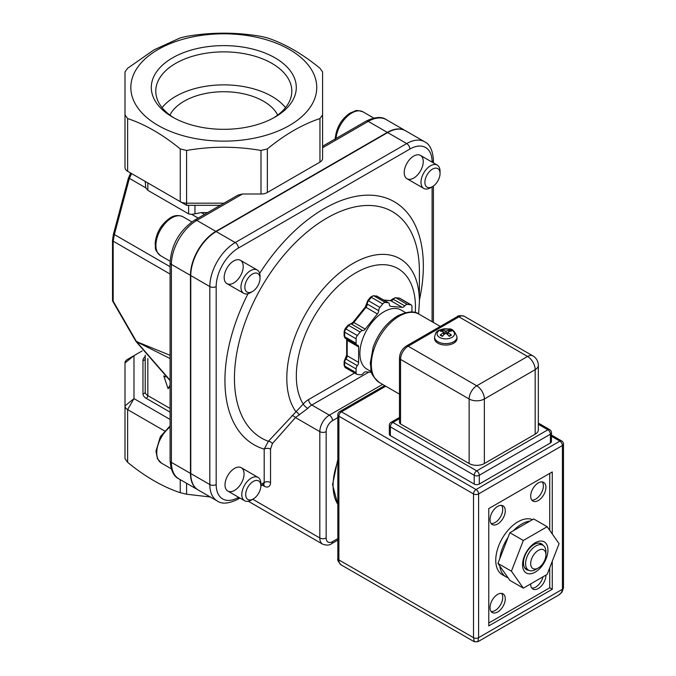 <?xml version="1.0" encoding="UTF-8"?>
<svg xmlns="http://www.w3.org/2000/svg" width="676" height="676" viewBox="0 0 676 676"><rect width="100%" height="100%" fill="white"/><g stroke="black" fill="none" stroke-linecap="round" stroke-linejoin="round"><path stroke-width="1.01" d="M170.09 380.242L136.62 341.76L137.025 341.388M170.09 358.559L136.62 341.76M262.33 485.098L264.189 486.171A8.982 5.188 -120 0 0 270.535 482.503L270.535 449.118L272.403 443.591L295.446 417.574L307.741 408.431A4.487 1.234 41.7 0 1 303.211 404.071L268.397 441.301L264.189 449.118L264.189 482.503A4.487 2.594 60 0 1 263.26 484.557L263.885 484.379L263.26 484.117M270.535 449.118A4.487 2.594 0 0 0 264.189 449.118A140.295 81.002 120 0 1 248.007 293.73M272.403 443.591A4.487 3.633 47.6 0 0 268.397 441.301A130.772 75.501 -60 0 1 287.308 251.235A130.772 75.501 -60 0 1 419.399 271.456L419.399 301.673A93.761 54.131 120 0 0 335.702 276.129A93.761 54.131 120 0 0 295.936 411.726A4.487 2.772 53.9 0 1 299.206 415.064M337.839 538.578L332.524 541.645A8.982 5.188 -60 0 1 326.17 537.978L326.17 431.643A4.487 2.594 180 0 1 319.816 431.643L295.446 417.574A4.487 3.524 33.2 0 0 291.905 415.605M322.587 158.446L322.587 114.886L319.959 118.553L319.959 162.113A8.982 5.188 180 0 0 322.587 158.446L322.587 147.765L368.276 121.384A35.921 20.745 -60 0 1 386.233 119.61C381.644 116.34 374.91 116.864 366.029 121.165A4.487 2.594 60 0 1 368.276 121.384L387.323 132.386A35.921 20.745 -60 0 1 405.287 130.603A35.921 20.745 -60 0 1 405.448 130.696M387.323 132.386L215.855 231.378L196.809 220.384L242.49 194.004L238.003 195.077L194.561 220.156A4.487 2.594 60 0 1 196.809 220.384A35.921 20.745 -60 0 0 171.4 264.384L190.455 275.377A35.921 20.745 -60 0 1 215.855 231.378M190.455 275.377L190.455 473.377L171.4 462.376L171.4 264.384A4.487 2.594 0 0 1 170.09 262.55C171.451 244.492 179.605 230.364 194.561 220.156M198.051 489.914A35.921 20.745 -60 0 1 197.899 489.821A35.921 20.745 -60 0 1 190.455 473.377M433.409 162.874L433.409 160.068C432.699 150.224 429.784 144.132 424.655 141.791L405.608 130.789A35.921 20.745 120 0 0 387.644 132.572L216.176 231.564A35.921 20.745 120 0 0 190.776 275.563L190.776 473.555A35.921 20.745 120 0 0 198.212 490.007L217.266 501A35.921 20.745 120 0 1 209.822 484.557A4.487 2.594 0 0 0 216.176 484.557L216.176 286.565A31.434 18.151 -60 0 1 238.4 248.067L409.867 149.066A31.434 18.151 -60 0 1 432.099 161.902L432.099 162.113M170.09 419.45L133.983 398.603L133.983 355.652L127.629 359.319A8.982 5.188 0 0 0 125.001 362.987L125.001 458.666L127.629 462.333C145.171 476.732 162.705 486.855 180.247 492.703L186.593 494.224L210.304 496.987M125.001 362.987L133.983 355.652L127.629 359.319L142.112 350.962M244.061 473.893A13.469 7.774 -60 0 1 238.189 487.447A13.469 7.774 -60 0 1 227.804 491.055A13.469 7.774 -60 0 1 227.804 475.498A13.469 7.774 -60 0 1 241.273 467.724A13.469 7.774 -60 0 1 244.061 473.893M243.225 266.488A13.469 7.774 -60 0 1 237.344 280.041A13.469 7.774 -60 0 1 226.959 283.65A13.469 7.774 -60 0 1 226.959 268.102A13.469 7.774 -60 0 1 240.436 260.319A13.469 7.774 -60 0 1 243.225 266.488M423.26 161.572A13.469 7.774 -60 0 1 417.379 175.126A13.469 7.774 -60 0 1 406.994 178.734A13.469 7.774 -60 0 1 406.994 163.178A13.469 7.774 -60 0 1 420.472 155.404A13.469 7.774 -60 0 1 423.26 161.572M174.163 117.987A68.014 39.267 180 0 1 155.784 91.133A68.014 39.267 180 0 1 197.772 54.857A68.014 39.267 180 0 1 271.887 63.367A68.014 39.267 180 0 1 291.812 91.133A68.014 39.267 180 0 1 273.425 117.987M172.532 117.066A72.501 41.861 0 0 0 275.064 117.066A72.501 41.861 0 0 0 275.064 57.874A72.501 41.861 0 0 0 172.532 57.874A72.501 41.861 0 0 0 172.524 117.066A72.501 41.861 0 0 0 172.532 117.066M162.079 107.636A68.014 39.267 180 0 1 271.887 96.372A68.014 39.267 180 0 1 285.509 107.636M158.066 49.517A92.958 53.666 0 0 0 199.733 139.307A92.958 53.666 0 0 0 313.588 73.583A92.958 53.666 0 0 0 158.066 49.517M277.692 115.081A56.133 32.406 0 0 0 223.798 91.725A56.133 32.406 0 0 0 169.896 115.081M319.959 162.113L267.35 192.491A8.982 5.188 180 0 1 260.995 194.004L242.49 194.004M165.561 376.929L163.786 375.907L168.096 388.725L170.09 385.092M168.096 388.725L170.09 386.275M136.569 341.777L113.171 301.183L113.171 241.18L114.379 234.547L129.369 178.363L131.634 173.588M204.515 214.41L201.347 212.585L191.79 214.402L188.612 213.869L147.841 190.328L145.788 187.844L145.213 181.43M201.347 212.585L207.676 212.585M112.816 301.386L113.171 301.183A2.248 1.293 180 0 1 112.52 300.262A2.248 2.248 0 0 0 112.816 301.386L135.884 341.338L170.09 355.322M128.381 178.565L129.369 178.363L145.788 187.844M113.399 234.749L114.379 234.547L170.09 266.707M223.984 203.172L186.593 203.172L186.593 205.318L220.266 205.318M125.001 415.706L125.001 405.938A8.982 5.188 0 0 0 127.629 409.605L164.488 430.882M319.959 118.553C302.425 124.401 284.883 134.532 267.35 148.931L260.995 150.452C236.194 146.177 211.394 146.177 186.593 150.452L186.593 203.172A8.982 5.188 180 0 1 180.247 201.651L127.629 171.281A8.982 5.188 180 0 1 125.001 167.614L125.001 71.935L127.629 68.268L153.942 49.889L180.247 37.89L186.593 36.377C211.394 32.102 236.194 32.102 260.995 36.377L267.35 37.89C284.883 43.737 302.425 53.869 319.959 68.268L322.587 71.935L322.587 114.886M186.593 205.318L180.247 201.651L186.593 205.318M125.001 124.654L125.001 71.935M186.593 150.452L180.247 148.931C162.705 134.532 145.171 124.401 127.629 118.553L125.001 114.886M145.213 355.204L145.213 391.945A2.248 1.834 180 0 1 142.966 393.778A11.23 6.481 0 0 0 146.253 398.358L170.09 412.115M322.587 71.935L322.587 124.654M530.677 563.598A10.774 6.219 -60 0 1 538.299 550.399A10.774 6.219 -60 0 1 545.921 554.793A10.774 6.219 -60 0 1 538.299 567.992A10.774 6.219 -60 0 1 530.677 563.598M545.921 554.793L545.921 551.861A14.373 8.298 120 0 0 542.946 545.287A14.373 8.298 120 0 0 531.868 549.132A14.373 8.298 120 0 0 525.598 563.598A14.373 8.298 120 0 0 528.573 570.172A14.373 8.298 120 0 0 535.755 569.462L538.299 567.992M371.639 372.358L365.826 371.842A3.591 2.07 120 0 0 363.282 373.304A3.591 2.07 -60 0 1 360.739 374.774L357.35 374.47A3.591 2.07 -60 0 1 356.827 374.31A3.591 2.07 -60 0 1 356.083 372.662L356.083 368.927A3.591 2.07 -60 0 1 357.35 365.657A3.591 2.07 120 0 0 358.618 362.378L358.618 346.932A3.591 2.07 120 0 0 357.874 345.284A3.591 2.07 120 0 0 357.35 345.123A3.591 2.07 -60 0 1 356.827 344.963A3.591 2.07 -60 0 1 356.083 343.315L356.083 338.794A3.591 2.07 -60 0 1 357.35 335.516L360.156 332.034A3.591 2.07 -60 0 1 362.691 330.564A3.591 2.07 120 0 0 365.234 329.102L377.411 313.951A3.591 2.07 120 0 0 378.678 310.681A3.591 2.07 -60 0 1 379.954 307.403L382.751 303.921A3.591 2.07 -60 0 1 385.295 302.451L388.092 302.704A3.591 2.07 -60 0 1 388.624 302.865A3.591 2.07 -60 0 1 389.368 304.513A3.591 2.07 120 0 0 390.111 306.152A3.591 2.07 120 0 0 390.635 306.312L402.228 307.352A3.591 2.07 120 0 0 404.763 305.882A3.591 2.07 -60 0 1 407.307 304.42L410.695 304.724A3.591 2.07 -60 0 1 411.219 304.884A3.591 2.07 -60 0 1 411.963 306.524L411.963 310.267A3.591 2.07 -60 0 1 411.583 312.033M371.445 371.741L366.958 369.155A34.13 19.705 -60 0 1 366.958 329.744A34.13 19.705 -60 0 1 401.088 310.039L405.575 312.625M551.464 436.265L559.889 441.132A3.591 2.07 60 0 1 562.432 445.535A3.591 2.07 0 0 0 563.48 444.064A3.591 3.591 0 0 0 561.688 440.955A3.591 2.07 120 0 0 559.889 441.132L476.065 489.534A3.591 2.07 120 0 0 473.521 493.928A3.591 2.07 -0 0 0 478.6 493.928A3.591 2.07 -120 0 0 476.065 489.534L341.431 411.802A3.591 2.07 -120 0 0 339.631 411.625A3.591 3.591 0 0 0 337.839 414.734A3.591 2.07 0 0 0 338.887 416.196A3.591 2.07 -60 0 1 341.431 411.802L385.743 386.216M563.48 444.064L563.48 587.799A3.591 2.07 180 0 1 563.48 587.799A3.591 2.07 180 0 1 562.432 589.261L561.477 592.506L558.714 595.057L477.856 641.735L478.6 637.662A3.591 2.07 180 0 1 473.521 637.662L474.307 641.752M477.822 641.752L474.273 641.735L341.118 564.866A10.774 6.219 -60 0 1 338.887 559.931A3.591 2.07 180 0 1 337.839 558.46C337.248 559.889 338.346 562.018 341.118 564.866M551.464 432.724A3.591 3.591 0 0 0 549.664 429.615A3.591 2.07 120 0 0 547.873 429.792A3.591 2.07 60 0 1 550.408 434.195A3.591 2.07 0 0 0 551.464 432.724L551.464 441.529A3.591 2.07 180 0 1 550.408 442.991L479.284 484.058A3.591 2.07 180 0 1 474.206 484.058L390.373 435.657A3.591 2.07 180 0 1 389.325 434.195L389.325 425.39A3.591 2.07 0 0 0 390.373 426.86A3.591 2.07 -60 0 1 392.917 422.458A3.591 2.07 -120 0 0 391.117 422.28A3.591 3.591 0 0 0 389.325 425.39M538.324 424.283L547.873 429.792L476.741 470.859A3.591 2.07 120 0 0 474.206 475.262A3.591 2.07 0 0 0 479.284 475.262A3.591 2.07 -120 0 0 476.741 470.859L392.917 422.458L399.482 418.664M538.324 365.26L538.324 429.792A10.774 6.219 180 0 1 535.172 434.195L484.362 463.525A10.774 6.219 180 0 1 469.127 463.525L400.538 423.928A3.591 2.07 180 0 1 399.482 422.458L399.482 357.925A3.591 2.07 0 0 0 400.538 359.395A10.774 6.219 -60 0 1 408.16 346.196L458.962 316.867A10.774 6.219 -60 0 1 464.353 316.326C460.5 315.346 458.1 315.464 457.162 316.681A3.591 2.07 60 0 1 458.962 316.867L527.55 356.463A10.774 6.219 60 0 1 535.172 369.662A10.774 6.219 0 0 0 538.324 365.26A10.774 10.774 0 0 0 532.942 355.931A10.774 6.219 120 0 0 527.55 356.463L476.741 385.793A10.774 6.219 120 0 0 469.127 398.992A10.774 6.219 0 0 0 484.362 398.992A10.774 6.219 -120 0 0 476.741 385.793L408.16 346.196A3.591 2.07 60 0 0 406.36 346.019L457.162 316.681M552.267 561.232L552.267 589.261L488.765 625.925L488.765 508.597L552.267 471.933L552.267 533.981M543.005 576.789A10.774 6.219 -60 0 1 531.792 588.069M545.921 575.107A10.774 6.219 -60 0 1 545.921 575.327A10.774 6.219 -60 0 1 541.214 586.177A10.774 6.219 -60 0 1 532.908 589.066A10.774 6.219 -60 0 1 530.677 583.903M542.262 481.929A10.774 6.219 -60 0 1 543.377 485.867A10.774 6.219 -60 0 1 539.49 495.787A10.774 6.219 -60 0 1 531.792 500.071M545.921 487.328A10.774 6.219 -60 0 1 541.214 498.178A10.774 6.219 -60 0 1 532.908 501.068A10.774 6.219 -60 0 1 532.908 488.621A10.774 6.219 -60 0 1 543.69 482.394A10.774 6.219 -60 0 1 545.921 487.328M501.626 593.393A10.774 6.219 -60 0 1 502.733 597.33A10.774 6.219 -60 0 1 498.846 607.251A10.774 6.219 -60 0 1 491.148 611.535M505.276 598.792A10.774 6.219 -60 0 1 500.57 609.642A10.774 6.219 -60 0 1 492.263 612.532A10.774 6.219 -60 0 1 492.263 600.085A10.774 6.219 -60 0 1 503.045 593.858A10.774 6.219 -60 0 1 505.276 598.792M501.626 505.394A10.774 6.219 -60 0 1 502.733 509.332A10.774 6.219 -60 0 1 498.846 519.252A10.774 6.219 -60 0 1 491.148 523.537M505.276 510.794A10.774 6.219 -60 0 1 500.57 521.644A10.774 6.219 -60 0 1 492.263 524.534A10.774 6.219 -60 0 1 492.263 512.087A10.774 6.219 -60 0 1 503.045 505.859A10.774 6.219 -60 0 1 505.276 510.794M552.267 589.261L549.732 587.799L488.765 622.993M549.732 473.394L549.732 530.373M549.732 567.781L549.732 587.799M508.039 577.769A31.434 18.151 -60 0 1 506.07 576.89A31.434 18.151 -60 0 1 499.792 566.032M499.792 558.697A31.434 18.151 -60 0 1 508.039 537.437M513.54 530.592A31.434 18.151 -60 0 1 530.035 521.069M506.07 576.89L502.26 574.684A31.434 18.151 -60 0 1 501.693 539.397A31.434 18.151 -60 0 1 532.494 519.65M528.869 570.333A14.923 8.619 -60 0 1 526.545 569.648A14.923 8.619 -60 0 1 524.263 557.683A14.923 8.619 -60 0 1 534.015 544.535A14.923 8.619 -60 0 1 541.476 543.791A14.923 8.619 -60 0 1 543.225 545.464M523.334 588.145L509.873 580.371L497.958 563.421L509.873 532.713L533.702 518.948L547.171 526.722L559.086 543.673L547.171 574.389L523.334 588.145L511.419 571.195L523.334 540.479L547.171 526.722M535.248 572.099A17.965 10.368 120 0 0 546.25 543.749A17.965 10.368 120 0 0 524.255 556.449A17.965 10.368 120 0 0 535.248 572.099M497.958 563.421L511.419 571.195M509.873 532.713L523.334 540.479M448.492 331.781L449.27 329.88A19.697 11.247 111.2 0 0 446.354 331.012L445.23 331.012A19.697 11.247 -111.2 0 0 442.315 329.88L443.093 331.781M442.315 329.88A6.566 3.794 0 0 0 440.22 331.088A19.697 11.323 51.2 0 1 443.591 331.958L443.591 332.609A19.697 13.3 120.2 0 0 440.22 335.102L440.837 335.085L440.22 335.102A6.566 3.794 0 0 0 442.315 336.31A19.697 9.27 -60.1 0 1 445.23 333.555L446.354 333.555A19.697 9.27 60.1 0 1 449.27 336.31A6.566 3.794 0 0 0 451.365 335.102A19.697 13.3 -120.2 0 0 447.994 332.609L447.994 331.958A19.697 11.323 -51.2 0 1 451.365 331.088A6.566 3.794 0 0 0 449.27 329.88M450.748 335.085L451.365 335.102L450.748 335.085A5.797 3.346 180 0 1 449.075 336.107M451.957 337.4A8.72 5.036 180 0 1 437.364 335.135A8.72 5.036 180 0 1 448.053 328.975A8.72 5.036 180 0 1 451.957 337.4M447.85 334.873L447.994 331.958M443.591 331.958L443.735 334.873M457.018 337.121L457.018 338.591A11.23 6.481 180 0 1 450.089 344.583A11.23 6.481 180 0 1 437.854 343.171A11.23 6.481 180 0 1 434.567 338.591L434.567 337.121A11.23 6.481 0 0 0 437.854 341.71A11.23 6.481 0 0 0 453.731 341.71A11.23 6.481 0 0 0 457.018 337.121C454.813 331.012 451.974 328.299 448.501 328.975C435.716 329.542 436.003 331.671 434.567 337.121M440.042 173.512L440.042 171.265A13.469 7.774 120 0 0 437.254 165.096A13.469 7.774 120 0 0 430.519 165.764A13.469 7.774 120 0 0 421.723 177.636A13.469 7.774 120 0 0 423.784 188.427A13.469 7.774 120 0 0 430.519 187.759L432.471 186.635A10.715 6.185 -60 0 1 424.891 182.258A10.715 6.185 -60 0 1 432.471 169.135A10.715 6.185 -60 0 1 440.042 173.512A10.715 6.185 -60 0 1 432.471 186.635M260.006 278.428L260.006 276.18A13.469 7.774 120 0 0 257.218 270.011A13.469 7.774 120 0 0 246.841 273.619A13.469 7.774 120 0 0 240.96 287.182A13.469 7.774 120 0 0 243.749 293.342A13.469 7.774 120 0 0 250.483 292.674L252.427 291.55A10.715 6.185 -60 0 1 244.856 287.182A10.715 6.185 -60 0 1 252.427 274.05A10.715 6.185 -60 0 1 260.006 278.428A10.715 6.185 -60 0 1 252.427 291.55M251.328 500.079L253.272 498.956L251.328 500.079A13.469 7.774 120 0 1 244.594 500.747A13.469 7.774 120 0 1 242.523 489.956A13.469 7.774 120 0 1 251.328 478.084A13.469 7.774 120 0 1 258.063 477.417A13.469 7.774 120 0 1 260.851 483.585L260.851 485.833A10.715 6.185 -60 0 1 253.272 498.956A10.715 6.185 -60 0 1 245.692 494.578A10.715 6.185 -60 0 1 253.272 481.456A10.715 6.185 -60 0 1 260.851 485.833M332.524 541.645A4.487 2.594 60 0 1 331.595 543.698L337.839 540.09M326.17 537.978A4.487 2.594 180 0 1 319.816 537.978A13.469 7.774 120 0 0 322.613 544.146C326.576 545.524 329.575 545.371 331.595 543.698M326.17 431.643A8.982 5.188 -60 0 1 332.524 420.649A4.487 2.594 -120 0 0 329.347 415.149A13.469 7.774 120 0 0 319.816 431.643L319.816 537.978L252.74 499.243M332.524 420.649L337.839 417.574M382.599 384.399L329.347 415.149L311.822 405.025L368.834 372.113M307.741 408.431A13.469 7.774 -60 0 1 311.822 405.025A4.487 2.594 60 0 1 308.645 399.524A17.965 10.368 120 0 0 303.211 404.071A84.23 48.63 120 0 1 343.83 281.174A84.23 48.63 120 0 1 415.275 312.616M264.189 486.171A4.487 2.594 120 0 0 263.623 484.413M270.535 482.503A4.487 2.594 0 0 0 264.189 482.503L260.851 484.43M354.57 373.008L308.645 399.524M419.399 300.22A140.295 81.002 120 0 0 377.926 195.922A140.295 81.002 120 0 0 259.652 273.408M186.593 494.224L186.593 483.298M145.213 356.598A11.23 6.481 0 0 0 142.966 360.485L142.966 393.778M432.099 186.846L432.099 321.717M238.586 497.282L238.4 497.392A31.434 18.151 -60 0 1 216.176 484.557M239.904 498.043L237.47 499.446A4.487 2.594 -120 0 0 238.4 497.392M170.09 460.542A4.487 2.594 0 0 0 171.4 462.376A35.921 20.745 -60 0 0 178.844 478.819C173.749 476.529 170.825 470.437 170.09 460.542L170.09 262.55M216.176 286.565A4.487 2.594 180 0 1 209.822 286.565L209.822 484.557L190.776 473.555M433.409 160.068A4.487 2.594 180 0 1 432.099 161.902M424.655 141.791A35.921 20.745 120 0 0 406.699 143.566A4.487 2.594 60 0 1 409.867 149.066M387.644 132.572L406.699 143.566L235.231 242.566A4.487 2.594 60 0 1 238.4 248.067M216.176 231.564L235.231 242.566A35.921 20.745 120 0 0 209.822 286.565L190.776 275.563M112.52 240.233A2.248 1.293 0 0 0 112.52 240.267A2.248 1.293 0 0 0 113.171 241.18L170.09 274.042M191.79 214.402L198.161 218.078M194.967 213.582L194.967 205.318M142.966 360.485A2.248 1.834 180 0 0 145.213 358.652M146.253 398.358A2.248 1.293 120 0 0 147.841 395.612A8.982 5.188 180 0 1 145.213 391.945M170.09 408.456L147.841 395.612L147.841 358.567M125.001 405.938L133.983 398.603L127.629 409.605L127.629 462.333M180.247 479.63L180.247 492.703M127.629 118.553L127.629 171.281L133.983 174.949M180.247 148.931L180.247 201.651M260.995 150.452L260.995 194.004M188.612 205.318L188.612 213.869M147.841 190.328L147.841 182.942M267.35 192.491L267.35 148.931M398.764 297.964A1.8 1.42 95.1 0 1 399.262 298.124A3.591 2.07 -60 0 1 399.803 298.285L395.401 297.668A1.8 1.42 95.1 0 1 395.874 297.82L399.262 298.124L410.695 304.724M395.401 297.668L392.57 299.062L393.331 299.282A3.591 2.07 -60 0 1 395.874 297.82L407.307 304.42M383.672 300.009L390.322 300.6A1.8 1.42 95.1 0 1 390.796 300.752A3.591 2.07 120 0 0 393.331 299.282L404.763 305.882M383.892 300.136L390.796 300.752L402.228 307.352M376.169 295.944A1.8 1.42 95.1 0 1 376.667 296.105A3.591 2.07 -60 0 1 377.2 296.265L373.389 295.699A1.8 1.42 95.1 0 1 373.862 295.851L376.667 296.105L388.092 302.704M373.389 295.699L370.558 297.094L371.327 297.322A3.591 2.07 -60 0 1 373.862 295.851L385.295 302.451M370.558 297.094L367.752 300.583L368.521 300.803L371.327 297.322L382.751 303.921M367.752 300.583L366.722 303.347A1.8 1.039 -0 0 0 367.254 304.082A3.591 2.07 -60 0 1 368.521 300.803L379.954 307.403M350.785 323.812L347.954 325.215L348.723 325.435A3.591 2.07 -60 0 1 351.258 323.965A1.8 1.42 95.1 0 0 350.785 323.812L353.041 322.283L365.217 307.132L365.978 307.352A3.591 2.07 120 0 0 367.254 304.082L378.678 310.681M353.041 322.283L353.801 322.503L365.978 307.352L377.411 313.951M362.691 330.564L351.258 323.965A3.591 2.07 120 0 0 353.801 322.503L365.234 329.102M347.954 325.215L345.157 328.697L345.918 328.916L348.723 325.435L360.156 332.034M345.157 328.697L344.126 331.46A1.8 1.039 -0 0 0 344.65 332.195A3.591 2.07 -60 0 1 345.918 328.916L357.35 335.516M344.126 331.46L344.126 335.98A1.8 1.039 -0 0 0 344.65 336.716L344.65 332.195L356.083 338.794M345.385 338.355A3.591 2.07 -60 0 1 344.65 336.716L356.083 343.315M345.157 358.829L344.126 361.592A1.8 1.039 -0 0 0 344.65 362.328A3.591 2.07 -60 0 1 345.918 359.057L345.157 358.829L346.661 355.052L346.661 339.597A1.8 1.039 -0 0 0 347.194 340.332A3.591 2.07 120 0 0 346.974 339.276M346.661 355.052A1.8 1.039 -0 0 0 347.194 355.779L347.194 340.332L358.618 346.932M357.35 365.657L345.918 359.057A3.591 2.07 120 0 0 347.194 355.779L358.618 362.378M344.126 361.592L344.126 365.327A1.8 1.039 -0 0 0 344.65 366.062L344.65 362.328L356.083 368.927M344.126 365.327L345.394 367.71A3.591 2.07 -60 0 1 344.65 366.062L356.083 372.662M337.839 504.296A54.908 31.704 -60 0 1 337.839 461.319M390.635 306.312L389.706 305.78M562.432 445.535L562.432 589.261L478.6 637.662L478.6 493.928L562.432 445.535M473.521 493.928L473.521 637.662L338.887 559.931L338.887 416.196L473.521 493.928M479.284 484.058L479.284 475.262L550.408 434.195L550.408 442.991M390.373 435.657L390.373 426.86L474.206 475.262L474.206 484.058M399.262 316.131A39.521 22.815 -60 0 1 419.027 314.171C414.625 310.707 407.442 311.298 397.471 315.954C386.452 322.798 378.357 333.2 373.169 347.151L370.271 363.215C371.952 370.651 368.057 372.527 379.506 382.616A39.521 22.815 -60 0 1 373.448 350.954A39.521 22.815 -60 0 1 399.262 316.131M400.538 423.928L400.538 359.395L469.127 398.992L469.127 463.525M484.362 463.525L484.362 398.992L535.172 369.662L535.172 434.195M448.796 330.488A5.797 3.346 180 0 1 450.326 331.265M441.259 331.265A5.797 3.346 180 0 1 442.788 330.488M442.51 336.107A5.797 3.346 180 0 1 440.837 335.085M445.23 331.012L445.019 333.733M446.354 331.012L446.566 333.733M336.031 138.487A22.452 12.962 -60 0 1 346.526 117.083A22.452 12.962 -60 0 1 363.037 111.878C358.601 110.475 356.015 110.154 355.272 110.915L350.033 113.112C341.118 119.221 336.158 127.984 335.152 139.391M183.002 216.793C178.439 214.791 174.045 215.238 169.82 218.137C160.989 224.466 156.088 233.017 155.117 243.799C156.19 248.143 153.08 248.607 160.55 255.68A22.452 12.962 -60 0 1 160.55 229.755A22.452 12.962 -60 0 1 183.002 216.793L191.84 221.897M170.09 425.914L160.347 436.696L155.962 451.205L157.432 458.742L161.395 463.085A22.452 12.962 -60 0 1 157.516 446.726A22.452 12.962 -60 0 1 170.09 427.004M248.32 501.254L322.613 544.146M418.63 313.951L419.399 301.673M260.851 485.951L263.26 484.557M366.029 121.165L322.587 146.244M237.47 499.446C228.598 503.747 221.855 504.271 217.266 501M433.409 322.477L433.409 186.027M386.233 119.61L405.287 130.603M178.844 478.819L197.899 489.821M135.884 341.338L170.09 380.664M130.612 172.997L128.322 178.43L113.34 234.614L112.52 240.267L112.52 300.262M524.813 568.001L528.573 570.172M539.178 543.115L542.946 545.287M390.322 300.6L392.57 299.062M365.217 307.132L366.722 303.347M344.126 335.98L345.394 338.363L356.827 344.963M346.661 339.597L346.45 338.684M356.827 374.31L345.394 367.71M337.839 504.507L332.558 484.684L337.839 459.266M388.624 302.865L377.191 296.265M411.219 304.884L399.795 298.285M559.229 594.736L561.959 592.227L563.48 587.875M337.839 558.46L337.839 414.734M384.686 385.607L339.631 411.625M561.688 440.955L551.464 435.048M399.482 417.455L391.117 422.28M549.664 429.615L538.324 423.066M440.27 326.44L419.027 314.171M399.482 394.15L379.506 382.616M399.482 357.925C399.82 352.83 402.11 348.858 406.36 346.019M532.942 355.931L464.353 316.326M442.704 336.124L440.786 335.026M450.799 335.026L448.881 336.124M443.845 332.254L444.09 334.535M447.732 332.254L447.487 334.535M406.994 178.734L423.784 188.427M420.472 155.404L437.254 165.096M363.037 111.878L373.735 118.055M226.959 283.65L243.749 293.342M240.436 260.319L257.218 270.011M160.55 255.68L170.115 261.206M227.804 491.055L244.594 500.747M241.273 467.724L258.063 477.417M161.395 463.085L171.248 468.772"/></g></svg>
